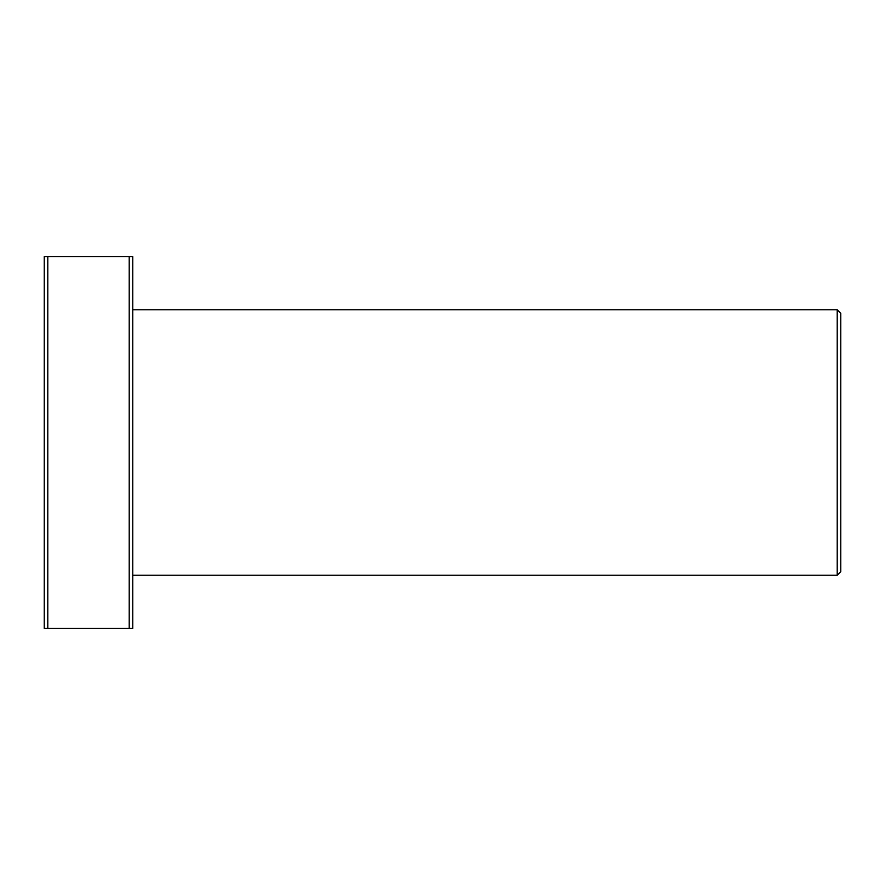 <?xml version="1.0" encoding="UTF-8"?>
<svg xmlns="http://www.w3.org/2000/svg" width="885" height="885" viewBox="0 0 885 885"><rect width="100%" height="100%" fill="white"/><g stroke="black" fill="none" stroke-linecap="round" stroke-linejoin="round"><path stroke-width="1.33" d="M44.25 384.975L44.25 513.3M47.79 256.65L44.25 256.65L44.25 628.35L132.75 628.35L132.75 256.65L47.79 256.65L47.79 628.35M840.75 313.29L840.75 571.71L837.21 575.25L837.21 309.75L840.75 313.29M132.75 309.75L837.21 309.75M129.21 256.65L129.21 628.35M132.75 575.25L837.21 575.25"/></g></svg>
